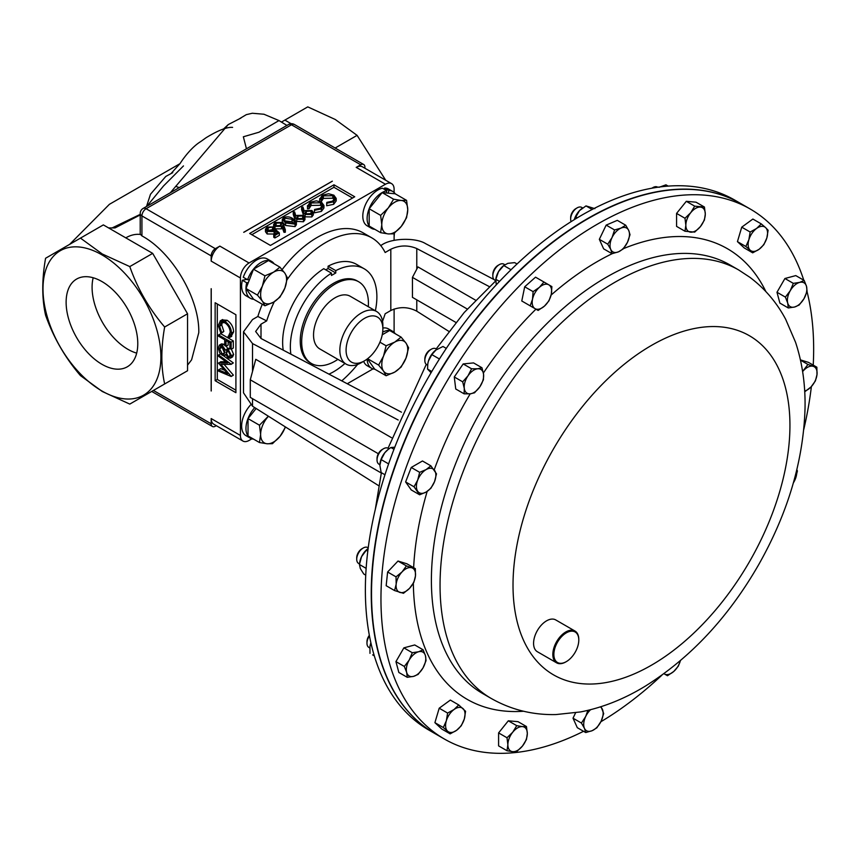 <?xml version="1.0" encoding="UTF-8"?>
<svg xmlns="http://www.w3.org/2000/svg" width="860" height="860" viewBox="0 0 860 860"><rect width="100%" height="100%" fill="white"/><g stroke="black" fill="none" stroke-linecap="round" stroke-linejoin="round"><path stroke-width="1.29" d="M136.686 353.127A50.665 29.251 60 0 1 127.914 349.321A50.665 29.251 60 0 1 93.181 277.758M101.953 364.307A50.665 29.251 60 0 1 68.854 319.662A50.665 29.251 60 0 1 76.615 279.059A50.665 29.251 60 0 1 101.953 281.564A50.665 29.251 60 0 1 135.052 326.219A50.665 29.251 60 0 1 127.28 366.812A50.665 29.251 60 0 1 101.953 364.307M361.361 362.64L364.468 360.834A26.004 15.018 -60 0 1 346.085 350.224A26.004 15.018 -60 0 1 364.468 318.372A26.004 15.018 -60 0 1 382.861 328.982A26.004 15.018 -60 0 1 364.468 360.834L361.361 362.64A30.412 17.555 -60 0 1 346.15 364.145A30.412 17.555 -60 0 1 341.485 339.775A30.412 17.555 -60 0 1 361.361 312.975A30.412 17.555 -60 0 1 376.562 311.471A30.412 17.555 -60 0 1 382.861 325.392L382.861 328.982M346.15 364.145L319.845 348.956A30.412 17.555 -60 0 1 315.179 324.585A30.412 17.555 -60 0 1 335.045 297.786A30.412 17.555 -60 0 1 350.256 296.281L376.562 311.471M337.883 359.373A47.192 27.251 -60 0 1 335.045 361.146A47.192 27.251 -60 0 1 311.46 363.49A47.192 27.251 -60 0 1 304.225 325.671A47.192 27.251 -60 0 1 335.045 284.09A47.192 27.251 -60 0 1 358.642 281.747A47.192 27.251 -60 0 1 368.295 306.697M358.642 281.747L357.212 280.919A47.192 27.251 120 0 0 333.615 283.252A47.192 27.251 120 0 0 302.785 324.844A47.192 27.251 120 0 0 310.019 362.651L311.46 363.49M291.142 123.711L284.875 120.099L307.772 106.876L335.26 119.486L357.094 135.353L385.721 180.256M394.417 233.178L394.106 236.941M101.953 391.01A83.366 48.128 60 0 1 43 288.906A83.366 48.128 60 0 1 101.953 254.872A83.366 48.128 60 0 1 160.895 356.975A83.366 48.128 60 0 1 101.953 391.01M80.464 238.112L102.286 253.99L129.785 266.589C137.6 288.777 149.221 308.923 164.658 327.004C160.917 348.042 160.917 367.026 164.658 383.958L129.785 404.092L102.286 391.493L80.464 375.616C65.156 357.76 53.524 337.625 45.58 315.212C41.839 298.495 41.839 279.511 45.58 258.258L103.35 224.901L152.682 253.377L129.785 266.589M416.777 299.85L416.777 311.18C408.124 306.73 399.47 306.504 390.816 310.503L385.151 313.771A91.783 52.997 -60 0 1 382.539 321.274M357.631 364.414A91.783 52.997 -60 0 1 341.764 380.862M740.567 203.444L734.698 200.057A305.956 176.644 120 0 0 467.474 318.845A305.956 176.644 120 0 0 376.852 663.608A305.956 176.644 120 0 0 428.742 730L434.601 733.386A305.956 176.644 -60 0 1 382.721 666.995A305.956 176.644 -60 0 1 473.333 322.231A305.956 176.644 -60 0 1 740.567 203.444A305.956 176.644 -60 0 1 740.707 203.53M253.646 439.17A21.274 12.276 -60 0 1 250.368 438.191A21.274 12.276 -60 0 1 254.732 407.608M248.024 418.616L259.462 425.216L260.623 434.536L259.462 442.524L248.024 435.923L248.024 418.616L256.151 408.5M250.368 438.191L246.046 435.697A21.274 12.276 -60 0 1 250.604 404.899M287.154 279.608A91.783 52.997 -60 0 1 371.81 237.854A91.783 52.997 -60 0 1 385.151 252.507L390.816 249.239C399.47 245.154 408.124 244.917 416.777 248.551L489.351 286.638M401.459 412.187L261.01 338.485L255.635 331.476L261.01 324.177L266.675 320.909A91.783 52.997 -60 0 1 274.286 301.72M283.219 350.138A61.189 35.325 -60 0 1 323.747 268.685L331.455 273.136A61.189 35.325 120 0 0 290.863 354.148M375.368 310.783A61.189 35.325 120 0 0 364.21 268.793L356.502 264.342A61.189 35.325 -60 0 0 328.079 266.192L328.079 268.524L325.768 269.857M475.537 300.161L417.949 266.923L412.445 277.371L412.445 297.356L455.864 322.414M467.292 309.03L412.445 277.371M252.528 398.675L252.528 406.221L243.498 392.816L243.498 331.788L252.528 319.544L257.849 316.469L266.675 320.909M243.498 331.788L252.528 343.57L398.18 420.002M252.528 406.221L378.69 485.696M378.346 453.736L250.281 379.798L255.764 359.319L391.515 437.697M416.777 311.18L448.812 331.369M380.7 245.541L381.99 244.799C391.805 238.059 415.788 237.424 425.603 243.649L494.059 279.575M257.849 316.469A91.783 52.997 -60 0 1 262.278 304.246M282.101 269.642A91.783 52.997 -60 0 1 363.156 232.856L371.81 237.854M250.281 379.798L250.281 397.385L381.313 473.032M215.14 302.741L215.14 380.711L235.909 392.697L235.909 314.738L215.14 302.741M211.227 288.734L211.227 390.999M394.106 192.457L394.106 189.232A12.234 7.063 120 0 0 391.569 183.631A12.234 7.063 120 0 0 385.452 184.244L249.067 262.977A12.234 7.063 120 0 0 240.413 277.973L240.413 435.45A12.234 7.063 120 0 0 242.95 441.051A12.234 7.063 120 0 0 249.067 440.449L251.862 438.837M333.959 184.792L249.679 233.447L270.449 245.433L354.728 196.779L333.959 184.792L333.959 187.286L251.84 234.694M332.358 181.191L243.788 232.329M394.106 332.368L394.106 309.009M394.106 240.359L394.106 233.425M347.268 383.754L373.014 368.886M384.226 189.232L384.656 187.996A21.274 12.276 -60 0 1 388.473 188.996L392.805 191.49A21.274 12.276 -60 0 1 395.277 193.844M374.81 229.308A21.274 12.276 -60 0 1 371.531 228.341L367.198 225.836A21.274 12.276 -60 0 1 365.005 205.755A21.274 12.276 -60 0 1 382.474 188.222L386.796 190.716L386.258 192.973L395.148 193.769L406.587 200.369L401.254 200.466L393.6 199.208L388.279 207.959L380.625 215.365L381.786 224.686L380.625 232.673L388.279 233.92L393.6 233.823L401.254 226.427L406.587 217.677L407.748 209.7L406.587 200.369M374.81 369.219A21.274 12.276 -60 0 1 371.531 368.241L367.198 365.737A21.274 12.276 -60 0 1 363.662 361.308M382.861 328.047A21.274 12.276 -60 0 1 388.473 328.896L392.805 331.401A21.274 12.276 -60 0 1 395.277 333.755M246.927 279.349L242.369 280.274L246.691 282.779L248.379 282.435L253.506 269.201L264.955 275.813L262.364 286.133L257.452 295.12L262.364 301.129L264.955 305.784L273.609 302.129L279.941 297.13L284.843 288.143L287.433 277.812L284.843 273.157L279.941 267.159L273.609 272.147L264.955 275.813M249.411 279.758L247.594 279.737L243.273 277.242A21.274 12.276 -60 0 1 267.309 258.946L271.642 261.44A21.274 12.276 -60 0 1 274.125 263.794M253.646 299.258A21.274 12.276 -60 0 1 250.368 298.291L246.046 295.786A21.274 12.276 -60 0 1 242.369 280.274M273.48 226.922L268.159 227.739L267.008 229.351L268.159 230.921L273.179 230.792L275.017 229.093L279.339 232.867L279.339 235.371L274.877 237.94L273.76 237.296L273.76 234.801L277.458 232.662L275.189 230.673L275.189 233.178L274.114 234.038L267.148 233.963L265.46 231.705L265.46 229.212L267.105 227.061L273.48 226.922L273.48 229.416L267.664 230.577M275.738 233.662L275.189 233.178M285.327 229.727L285.327 232.232L283.983 232.318L282.467 228.136L281.446 228.846L274.996 228.846L273.598 226.975L273.598 224.471L275.071 222.46L281.671 222.471L283.606 224.998L285.327 229.727L283.983 229.824L282.467 225.632L281.446 226.341L274.996 226.341L273.598 224.471M295.27 220.289L293.26 214.462L293.26 211.958L294.582 211.818L295.98 216.118L297.033 215.408L303.58 215.344L301.623 209.636L301.623 207.131L302.946 207.002L304.333 211.291L305.397 210.582L311.943 210.517L313.319 212.377L311.815 214.441L305.106 214.452L303.171 211.893L301.623 207.131M303.58 215.344L304.956 217.204L304.956 219.698L303.451 221.762L296.141 221.353M320.554 202.788L311.083 202.96L309.019 206.239L307.514 206.357L309.965 202.315L316.351 200.821L321.597 202.261L323.951 205.486L323.951 207.98L321.404 211.399L314.394 212.828L314.588 209.453L320.35 208.227L322.457 205.357L320.554 202.788L320.554 205.282L311.083 205.454L309.019 208.744L307.514 208.862L307.428 205.68L307.514 208.862M322.081 206.636L320.554 205.282M332.809 195.714L323.349 195.876L321.274 199.165L319.78 199.283L322.221 195.242L328.606 193.747L333.863 195.188L336.206 198.413L336.206 200.907L333.659 204.325L326.649 205.744L326.843 202.379L332.605 201.143L334.712 198.284L332.809 195.714L332.809 198.208L323.349 198.38L321.274 201.659L320.511 201.724M334.336 199.563L332.809 198.208M319.705 201.423L319.694 198.606L319.78 201.444M352.557 198.036L333.959 187.286M313.319 212.377L313.319 214.882L311.815 216.935L304.913 216.827M296.388 222.256L296.388 224.761L295.066 226.61L285.595 225.47L282.284 221.923L282.284 219.418L283.639 217.516C287.1 216.354 290.218 216.752 292.981 218.709L296.388 222.256L295.066 224.105L285.595 222.976L282.284 219.418M223.428 355.696L233.318 362.92L231.147 364.35L220.859 364.393L231.147 376.304L233.318 375.239L231.147 376.487L218.601 371.165L218.601 369.864L220.762 368.617L224.675 370.273M224.084 364.382L233.318 375.046M218.601 369.864L227.631 373.691L218.601 363.242L220.762 361.705L225.954 361.684M219.354 345.139L222.159 345.354L225.589 350.203L228.255 349.622L231.469 355.728L230.426 358.136L228.222 357.964L225.589 354.385L224.589 355.481L222.256 355.266L219.655 352.664L218.279 348.02L219.354 345.139L221.514 343.892L224.718 344.365M226.363 346.075L227.653 348.676M227.76 348.956L230.415 348.375M231.372 349.128L233.641 354.481L232.587 356.889L230.426 358.136M226.008 346.279L224.718 345.537L224.718 339.775L218.601 336.249L218.601 334.948L220.762 333.702L233.318 340.947L233.318 347.999L231.147 349.257L229.867 348.504L229.867 342.753L226.008 340.517L226.008 346.279L228.169 345.032L228.169 341.775M221.966 319.92L227.115 320.275C231.179 323.081 233.361 326.94 233.641 331.842L231.007 336.647M222.417 322.027L221.729 324.973L223.826 331.358L223.073 332.067L220.912 333.315L218.279 325.488L220.472 320.78L222.643 319.533M217.3 303.988L217.3 379.464L235.909 390.204M364.919 168.248L364.919 167.195A5.869 3.386 120 0 0 363.737 164.529A5.869 3.386 120 0 0 360.77 164.798L356.373 167.334A12.234 7.063 -60 0 1 362.393 166.786L391.569 183.631M356.373 167.334L360.695 164.754A5.869 3.386 -60 0 1 363.64 164.464A5.869 3.386 -60 0 1 363.694 164.496M211.227 261.01A12.234 7.063 -60 0 1 219.784 246.186L215.387 248.733A5.869 3.386 120 0 0 211.227 255.925L211.162 261.085L211.162 255.882A5.869 3.386 -60 0 1 215.312 248.69L219.784 246.186M153.435 390.44L211.162 423.765L211.162 418.562L211.227 423.797A5.869 3.386 120 0 0 212.484 426.506A5.869 3.386 120 0 0 215.387 426.194L216.301 425.668M242.95 441.051L213.764 424.206A12.234 7.063 -60 0 1 211.227 418.723M217.3 379.464L215.14 380.711M222.288 319.705L220.128 320.952L224.954 321.522C229.018 324.327 231.189 328.187 231.469 333.089L233.641 331.842M231.469 333.089L228.846 337.894L228.094 336.325L228.964 335.819M231.727 336.357L228.846 337.894M224.954 321.522L227.115 320.275M228.545 336.11L230.19 332.261C229.953 328.24 228.179 325.08 224.869 322.779L221.203 322.371L219.569 326.219L221.665 332.605L223.826 331.358M221.665 332.605L220.912 333.315M219.569 326.219L221.729 324.973M218.601 334.948L231.147 342.194L233.318 340.947M231.147 342.194L231.147 349.257M230.19 354.911L228.233 350.912L226.975 350.848L226.169 352.643L228.266 356.685L229.523 356.739L230.19 354.911M225.589 350.203L228.47 348.203M224.879 351.933L222.117 346.634L220.45 346.483L219.569 348.784L222.235 353.944L223.933 354.062L224.879 351.933M231.469 355.728L233.641 354.481M228.255 349.622L230.018 348.601M222.159 345.354L224.32 344.108M228.266 356.685L230.136 355.599M228.351 350.977L230.426 355.438M226.169 352.643L228.33 351.396M222.235 353.944L224.772 352.879M221.826 346.494L224.395 352.697M219.569 348.784L221.729 347.537M218.601 362.952L227.653 362.931L218.601 356.319L218.601 355.008L220.569 353.868M218.601 355.008L231.147 364.167L233.318 362.92M336.206 198.413L333.659 201.821L333.659 204.325M333.659 201.821L326.649 203.25M321.253 198.746L321.274 201.659M323.349 195.876L323.349 198.38M323.951 205.486L321.404 208.905L321.404 211.399M321.404 208.905L314.394 210.324M308.998 205.82L309.019 208.744M311.083 202.96L311.083 205.454M306.332 211.334L305.257 212.689L306.149 213.936L310.75 213.764L311.847 212.269L311.019 211.119L306.332 211.334L306.16 213.936M305.106 214.452L305.106 216.956M311.815 214.441L311.815 216.935M311.019 211.119L311.019 213.592L306.332 213.828M304.956 217.204L303.451 219.268L296.754 219.278L294.808 216.72L293.26 211.958M297.969 216.161L296.904 217.516L297.786 218.752L302.387 218.59L303.483 217.096L302.666 215.946L297.969 216.161L297.796 218.762M296.754 219.278L296.754 221.783M303.451 219.268L303.451 221.762M302.666 215.946L302.666 218.418L297.969 218.655M292.013 219.278L284.724 218.182L283.789 219.515L284.262 220.601L286.573 222.417L293.916 223.482L294.851 222.127L292.013 219.278L292.013 221.773L284.466 220.837M285.595 222.976L285.595 225.47M295.066 224.105L295.066 226.61M294.185 223.31L292.013 221.773M284.724 218.182L284.724 220.676M280.532 225.578L281.553 224.256L280.65 223.019L276.135 223.138L275.082 224.578L275.92 225.75L280.532 225.578M274.996 226.341L274.996 228.846M281.446 226.341L281.446 228.846M282.467 225.632L282.467 228.136M283.983 229.824L283.983 232.318M280.65 223.019L280.65 225.503M280.65 225.513L275.931 225.761M276.135 223.138L276.135 225.632M279.339 232.867L274.877 235.447L274.877 237.94M268.159 227.739L268.159 230.233M272.512 227.481L272.512 229.975M275.189 230.673L274.114 231.533L267.148 231.458L267.148 233.963M267.148 231.458L265.46 229.212M274.114 231.533L274.114 234.038M274.877 235.447L273.76 234.801M259.462 442.524L267.116 443.771L272.448 443.685L280.091 436.278L285.563 427.033M268.352 416.186L259.462 425.216M285.284 426.85A18.361 10.599 -60 0 1 280.091 436.278A18.361 10.599 -60 0 1 267.116 443.771A18.361 10.599 120 0 1 260.623 434.536A18.361 10.599 -60 0 1 267.116 417.81A18.361 10.599 -60 0 1 268.46 416.262M408.597 347.773L406.006 343.108L401.104 337.109L394.762 342.108L386.108 345.763L383.528 356.094L378.615 365.081L383.528 371.079L386.108 375.745L394.762 372.079L401.104 367.091L406.006 358.093L408.597 347.773M382.248 334.776L389.655 330.498L401.104 337.109M367.435 358.846L374.67 369.133L386.108 375.745M367.607 358.717L378.615 365.081M379.926 342.194L386.108 345.763M383.528 356.094A18.361 10.599 -60 0 1 394.762 342.108A18.361 10.599 -60 0 1 406.006 343.108A18.361 10.599 -60 0 1 406.006 358.093A18.361 10.599 120 0 1 394.762 372.079A18.361 10.599 -60 0 1 383.528 371.079A18.361 10.599 -60 0 1 383.528 356.094M371.531 368.241A21.274 12.276 -60 0 1 367.134 359.082M382.668 332.175A21.274 12.276 -60 0 1 392.805 331.401M380.625 232.673L369.187 226.062L369.187 208.754L382.162 192.608L393.6 199.208M369.187 208.754L380.625 215.365M382.162 192.608L386.258 192.973M388.279 233.92A18.361 10.599 -60 0 1 381.786 224.686A18.361 10.599 -60 0 1 388.279 207.959A18.361 10.599 -60 0 1 401.254 200.466A18.361 10.599 120 0 1 407.748 209.7A18.361 10.599 -60 0 1 401.254 226.427A18.361 10.599 -60 0 1 388.279 233.92M388.053 193.134L388.978 190.501A21.274 12.276 -60 0 1 392.805 191.49M371.531 228.341A21.274 12.276 -60 0 1 369.338 208.249A21.274 12.276 -60 0 1 386.796 190.716M384.656 187.996L388.978 190.501M264.955 305.784L253.506 299.183L246.014 288.519L257.452 295.12M246.014 288.519L248.379 282.435M253.506 269.201L268.503 260.548L279.941 267.159M284.843 288.143A18.361 10.599 -60 0 1 273.609 302.129A18.361 10.599 -60 0 1 262.364 301.129A18.361 10.599 -60 0 1 262.364 286.133A18.361 10.599 120 0 1 273.609 272.147A18.361 10.599 -60 0 1 284.843 273.157A18.361 10.599 -60 0 1 284.843 288.143M247.594 279.737A21.274 12.276 -60 0 1 271.642 261.44M250.368 298.291A21.274 12.276 -60 0 1 246.691 282.779M183.47 165.916L163.475 186.029L146.813 206.314M179.772 163.787L109.392 204.325L69.638 244.369M175.752 186.319L179.181 187.62M187.555 365.135L191.597 359.824L198.778 332.68C199.627 298.452 171.871 251.969 141.932 235.909L140.212 234.092L140.212 213.517A5.869 3.386 0 0 0 141.932 215.914L211.162 255.882A5.869 3.386 0 0 0 211.227 255.925M215.387 248.733A5.869 3.386 60 0 0 215.312 248.69L146.082 208.722A5.869 3.386 60 0 0 143.147 208.432L288.53 124.496A5.869 3.386 60 0 1 291.465 124.786L146.082 208.722A5.869 3.386 120 0 0 141.932 215.914L141.932 235.909M278.995 120.572L259.01 132.214L243.348 136.783L246.454 148.791M240.961 118.035L228.266 124.571L170.345 192.726M284.875 120.099L281.5 122.045M164.658 383.958L187.555 370.735L187.555 313.782L152.682 253.377M140.212 214.935L115.079 227.9L140.212 214.935M114.627 227.922L108.586 227.922M335.163 148.017L357.094 135.353M187.555 313.782L164.658 327.004M328.079 266.192L335.776 270.642L335.776 272.975L328.079 268.524M364.21 268.793A61.189 35.325 120 0 0 335.776 270.642M328.961 374.143A61.189 35.325 120 0 0 344.957 363.457M335.776 272.975L331.455 275.469L331.455 273.136M575.695 632.347A17.619 10.17 120 0 0 558.108 641.173A17.619 10.17 120 0 0 556.957 662.135A17.619 10.17 120 0 0 566.321 661.63A17.619 10.17 120 0 0 578.791 640.044A17.619 10.17 120 0 0 575.695 632.347M566.063 661.781A18.361 10.599 -60 0 1 565.805 661.931A18.361 10.599 -60 0 1 556.624 662.845A18.361 10.599 -60 0 1 556.044 662.458A18.361 10.599 -60 0 1 556.936 641.13A18.361 10.599 -60 0 1 574.985 631.046A18.361 10.599 -60 0 1 575.566 631.423A18.361 10.599 -60 0 1 578.791 639.453A18.361 10.599 -60 0 1 578.78 639.754M556.624 662.845L537.382 651.729A18.361 10.599 -60 0 1 536.801 651.353A18.361 10.599 -60 0 1 537.683 630.014A18.361 10.599 -60 0 1 555.743 619.931L574.985 631.046M750.286 209.055L740.858 203.616A305.956 176.644 120 0 0 683.56 189.286A305.956 176.644 120 0 0 412.015 424.603A305.956 176.644 120 0 0 434.902 733.558L444.33 738.998A305.956 176.644 -60 0 1 434.655 732.655A305.956 176.644 -60 0 1 449.414 377.088A305.956 176.644 -60 0 1 750.286 209.055A305.956 176.644 -60 0 1 759.971 215.408A305.956 176.644 -60 0 1 803.778 280.22M369.456 635.884A9.18 5.3 120 0 0 368.865 636.819A9.18 5.3 120 0 0 366.973 643.216A9.18 5.3 120 0 0 368.865 647.419L369.8 647.956M369.348 635.303A7.353 4.246 120 0 0 368.488 636.604A7.353 4.246 120 0 0 366.973 641.721L366.973 643.216M503.895 264.181L504.798 264.697L503.895 264.181A9.18 5.3 120 0 0 499.305 264.633A9.18 5.3 120 0 0 492.823 275.877A9.18 5.3 120 0 0 494.715 280.081L495.618 280.596L494.715 280.081M499.305 264.633L498.015 265.375A7.353 4.246 120 0 0 492.823 274.383L492.823 275.877M436.858 349.3L435.912 348.762A9.18 5.3 120 0 0 433.805 348.354A9.18 5.3 120 0 0 431.322 349.214A9.18 5.3 120 0 0 424.829 360.458A9.18 5.3 120 0 0 426.732 364.651L427.646 365.188M431.322 349.214L430.032 349.956A7.353 4.246 120 0 0 424.829 358.964L424.829 360.458M368.231 547.809L367.8 547.562A9.18 5.3 120 0 0 363.21 548.013A9.18 5.3 120 0 0 360.727 550.024A9.18 5.3 120 0 0 356.717 559.258A9.18 5.3 120 0 0 358.62 563.461L359.512 563.966M363.21 548.013L361.92 548.755A7.353 4.246 120 0 0 359.931 550.368A7.353 4.246 120 0 0 356.717 557.764L356.717 559.258M582.65 207.937L581.726 207.41A9.18 5.3 120 0 0 577.146 207.862A9.18 5.3 120 0 0 570.653 219.106A9.18 5.3 120 0 0 571.115 221.633M577.146 207.862L575.856 208.614A7.353 4.246 120 0 0 570.653 217.623L570.653 219.106M657.825 187.244L657.556 187.093A9.18 5.3 120 0 0 652.976 187.544A9.18 5.3 120 0 0 652.009 188.179M377.035 459.96L377.035 458.477A7.353 4.246 120 0 1 382.238 449.468L383.528 448.726A9.18 5.3 120 0 0 377.035 459.96A9.18 5.3 120 0 0 378.938 464.163L379.883 464.712M788.297 307.966L794.597 307.009L799.144 305.053L803.992 298.678A13.76 7.944 -60 0 1 794.597 307.009A13.76 7.944 -60 0 1 787.717 303.042L788.297 307.966L779.891 303.107L776.988 292.26L784.922 278.5L795.779 275.598L804.186 280.446L799.628 282.402A13.76 7.944 -60 0 1 806.508 286.38L804.186 280.446M529.728 305.579L521.784 300.989L524.697 286.788L535.543 277.167L543.95 282.015L539.392 287.326L533.103 291.637L532.512 299.248A13.76 7.944 -60 0 1 539.392 287.326A13.76 7.944 120 0 1 548.788 284.81A13.76 7.944 -60 0 1 551.303 294.206A13.76 7.944 -60 0 1 544.434 306.117A13.76 7.944 -60 0 1 535.038 308.643A13.76 7.944 -60 0 1 532.512 299.248L530.19 305.848L538.134 310.428L544.434 306.117L548.981 300.806L551.303 294.206L551.894 286.606L543.95 282.015M464.142 393.837L455.736 388.989L454.273 376.97L463.185 363.93L473.559 362.909L481.965 367.757L477.644 368.779A13.76 7.944 -60 0 1 483.567 374.272A13.76 7.944 -60 0 1 479.848 386.796A13.76 7.944 -60 0 1 470.205 393.826A13.76 7.944 -60 0 1 464.282 388.333A13.76 7.944 -60 0 1 468.001 375.809L462.68 381.829L464.282 388.333L464.142 393.837L470.205 393.826L474.516 392.816L479.848 386.796L483.427 379.776L483.567 374.272L481.965 367.757M394.568 590.562L386.161 585.703L387.623 571.997L398.008 561.042L406.909 563.794L415.326 568.654L411.736 567.772A13.76 7.944 -60 0 1 415.455 576.007A13.76 7.944 -60 0 1 409.532 588.337A13.76 7.944 -60 0 1 399.889 592.433A13.76 7.944 -60 0 1 396.17 584.209L394.568 590.562L403.48 593.303L409.532 588.337L413.853 582.349L415.455 576.007L415.326 568.654M612.041 253.689L603.634 248.841L599.334 239.338L606.171 225.105L617.308 220.364L625.714 225.223L621.017 228.094L614.577 229.953L612.03 237.575A13.76 7.944 -60 0 1 621.017 228.094A13.76 7.944 120 0 1 628.735 230.469A13.76 7.944 -60 0 1 627.456 242.337A13.76 7.944 -60 0 1 618.48 251.829A13.76 7.944 -60 0 1 610.761 249.443A13.76 7.944 -60 0 1 612.03 237.575L607.74 244.186L610.761 249.443L612.041 253.689L618.48 251.829L623.178 248.959L627.456 242.337L630.014 234.715L628.735 230.469L625.714 225.223M419.648 494.79L411.241 489.931L405.619 481.944L411.241 467.464L422.475 460.981L430.881 465.84L426.13 469.581A13.76 7.944 -60 0 1 434.558 470.334A13.76 7.944 -60 0 1 434.558 481.568A13.76 7.944 -60 0 1 426.13 492.049A13.76 7.944 -60 0 1 417.713 491.296A13.76 7.944 -60 0 1 417.713 480.063L414.036 486.792L419.648 494.79L426.13 492.049L430.881 488.297L434.558 481.568L436.493 473.828L430.881 465.84M807.013 291.54A305.956 176.644 -60 0 1 813.227 365.113M811.378 386.57A305.956 176.644 -60 0 1 803.767 429.473M661.953 675.111A305.956 176.644 -60 0 1 600.861 721.755M583.542 731.29A305.956 176.644 -60 0 1 444.33 738.998M684.979 231.232L676.573 226.384L676.573 213.409L686.301 201.315L696.019 202.186L704.437 207.034L694.708 206.163L690.709 212.721A13.76 7.944 -60 0 1 700.438 207.099A13.76 7.944 120 0 1 705.297 214.022A13.76 7.944 -60 0 1 700.438 226.556A13.76 7.944 -60 0 1 690.709 232.178A13.76 7.944 -60 0 1 685.85 225.255A13.76 7.944 -60 0 1 690.709 212.721L684.979 218.268L685.85 225.255L684.979 231.232L694.708 232.103L700.438 226.556L704.437 220.009L705.297 214.022L704.437 207.034M507.002 750.737L512.732 751.672A13.76 7.944 120 0 1 507.873 744.749A13.76 7.944 -60 0 1 512.732 732.215L507.002 737.762L507.873 744.749L507.002 750.737L498.596 745.878L498.596 732.913L508.314 720.809L518.042 721.68L526.449 726.528L522.461 726.603A13.76 7.944 -60 0 1 527.32 733.515A13.76 7.944 -60 0 1 522.461 746.05A13.76 7.944 -60 0 1 512.732 751.672L516.731 751.597L522.461 746.05L526.449 739.503L527.32 733.515L526.449 726.528M800.434 359.878L808.454 362.361L816.86 367.209L813.28 366.338A13.76 7.944 -60 0 1 817 374.562L816.86 367.209M600.323 706.92A13.76 7.944 -60 0 1 602.409 709.328A13.76 7.944 -60 0 1 601.14 721.196A13.76 7.944 -60 0 1 592.153 730.688A13.76 7.944 120 0 1 584.434 728.302A13.76 7.944 -60 0 1 585.714 716.434L581.424 723.045L584.434 728.302L585.725 732.548L577.307 727.7L573.018 718.197L575.598 712.8M752.693 252.829L759.122 249.271L763.83 244.702L766.841 237.973A13.76 7.944 -60 0 1 759.122 249.271A13.76 7.944 -60 0 1 750.135 250.152L752.693 252.829L744.287 247.97L737.439 241.628L741.739 227.169L752.876 219.042L761.283 223.901L756.585 228.459A13.76 7.944 -60 0 1 765.572 227.577L761.283 223.901M450.145 733.87L441.739 729.011L434.902 722.669L439.202 708.21L450.339 700.083L458.745 704.942L454.048 709.5A13.76 7.944 -60 0 1 463.035 708.618A13.76 7.944 -60 0 1 464.303 719.014A13.76 7.944 -60 0 1 456.585 730.312A13.76 7.944 -60 0 1 447.598 731.204L450.145 733.87L456.585 730.312L461.283 725.743L464.303 719.014L465.582 711.284L458.745 704.942M407.253 677.314L398.846 672.466L395.933 661.62L403.877 647.859L414.724 644.957L423.131 649.805L418.583 651.762A13.76 7.944 -60 0 1 425.453 655.728A13.76 7.944 -60 0 1 422.937 668.037A13.76 7.944 -60 0 1 413.542 676.368A13.76 7.944 -60 0 1 406.662 672.391L407.253 677.314L413.542 676.368L418.1 674.412L422.937 668.037L426.044 660.652L425.453 655.728L423.131 649.805M426.13 469.581A13.76 7.944 120 0 0 417.713 480.063L419.648 472.323L426.13 469.581M411.241 467.464L419.648 472.323M405.619 481.944L414.036 486.792M676.573 213.409L684.979 218.268M686.301 201.315L694.708 206.163M793.393 482.804A13.76 7.944 120 0 0 795.457 478.708L797.403 470.968L796.844 469.721M796.629 470.57A13.76 7.944 -60 0 1 795.457 478.708L793.296 483.127M512.732 732.215A13.76 7.944 -60 0 1 522.461 726.603L516.731 725.657L512.732 732.215M508.314 720.809L516.731 725.657M498.596 732.913L507.002 737.762M599.334 239.338L607.74 244.186M606.171 225.105L614.577 229.953M802.627 371.584A13.76 7.944 -60 0 1 803.638 370.434A13.76 7.944 -60 0 1 813.28 366.338L807.948 364.457L802.606 371.466M804.713 391.816L811.077 386.892A13.76 7.944 -60 0 1 804.67 391.01M811.077 386.892A13.76 7.944 120 0 0 817 374.562L815.398 380.915L811.077 386.892M800.488 360.157L807.948 364.457M402.093 571.879A13.76 7.944 -60 0 1 411.736 567.772L406.414 565.901L402.093 571.879A13.76 7.944 120 0 0 396.17 584.209L396.03 576.856L402.093 571.879M398.008 561.042L406.414 565.901M387.623 571.997L396.03 576.856M587.885 710.382L585.714 716.434A13.76 7.944 -60 0 1 590.583 709.715M585.725 732.548L592.153 730.688L596.851 727.818L601.14 721.196L603.688 713.574L601.033 706.694M573.018 718.197L581.424 723.045M748.866 239.757A13.76 7.944 -60 0 1 756.585 228.459L750.146 232.017L748.866 239.757L745.856 246.487L750.135 250.152A13.76 7.944 -60 0 1 748.866 239.757M766.841 237.973A13.76 7.944 120 0 0 765.572 227.577L768.12 230.244L766.841 237.973M741.739 227.169L750.146 232.017M737.439 241.628L745.856 246.487M477.644 368.779A13.76 7.944 120 0 0 468.001 375.809L471.592 368.789L477.644 368.779M463.185 363.93L471.592 368.789M454.273 376.97L462.68 381.829M446.329 720.798A13.76 7.944 -60 0 1 454.048 709.5L447.608 713.069L446.329 720.798A13.76 7.944 120 0 0 447.598 731.204L443.308 727.528L446.329 720.798M439.202 708.21L447.608 713.069M434.902 722.669L443.308 727.528M521.784 300.989L530.19 305.848M524.697 286.788L533.103 291.637M680.389 660.663A13.76 7.944 -60 0 1 673.778 671.445L667.489 675.745L664.382 673.961A13.76 7.944 120 0 0 673.778 671.445L678.336 666.134L680.4 660.652M790.232 290.734A13.76 7.944 -60 0 1 799.628 282.402L793.328 283.359L790.232 290.734L785.395 297.108L787.717 303.042A13.76 7.944 -60 0 1 790.232 290.734M803.992 298.678A13.76 7.944 120 0 0 806.508 286.38L807.088 291.303L803.992 298.678M784.922 278.5L793.328 283.359M776.988 292.26L785.395 297.108M409.188 660.093A13.76 7.944 -60 0 1 418.583 651.762L412.284 652.718L409.188 660.093A13.76 7.944 120 0 0 406.662 672.391L404.34 666.468L409.188 660.093M403.877 647.859L412.284 652.718M395.933 661.62L404.34 666.468M380.012 463.389A13.76 7.944 -60 0 1 380.023 463.293A13.76 7.944 -60 0 1 384.742 452.801A13.76 7.944 -60 0 1 387.903 449.64A13.76 7.944 -60 0 1 388.096 449.5M388.613 463.895L381.173 459.606L379.873 465.335L381.173 472.57L384.957 474.763M381.173 459.606L384.742 452.801L388.333 449.307L390.902 447.501L393.977 449.275M390.902 447.501L394.772 447.221M389.021 448.791L388.118 448.264A9.18 5.3 120 0 0 383.528 448.726L382.238 449.468M659.039 187.319L665.952 184.825L668.188 186.115M592.153 209.475L585.982 205.905L579.489 210.635A13.76 7.944 120 0 0 574.254 219.676M574.319 219.633L579.489 210.635A13.76 7.944 -60 0 1 581.51 208.786A13.76 7.944 -60 0 1 581.607 208.722M575.598 216.86L577.275 217.827M585.982 205.905L594.884 208.657M366.145 568.374L359.448 564.504L359.706 562.58A13.76 7.944 -60 0 1 361.565 556.635A13.76 7.944 -60 0 1 367.585 548.938A13.76 7.944 -60 0 1 367.768 548.798M367.811 551.142L366.285 550.26L361.565 556.635L359.448 564.504L360.297 568.503L363.748 573.996L365.737 575.157M366.285 550.26L368.144 548.508M439.428 358.996L431.849 354.621L428.409 361.103A13.76 7.944 120 0 0 427.818 363.78A13.76 7.944 120 0 0 427.807 363.877M427.818 363.78L428.409 361.103A13.76 7.944 -60 0 1 435.697 350.138L442.986 346.494L446.286 348.408M431.064 372.724L427.56 369.08L431.774 371.52M427.785 363.984L427.56 369.08M431.849 354.621L436.127 349.805M511.033 269.728L503.767 265.536L498.499 271.663A13.76 7.944 120 0 0 495.801 279.199L495.683 280.081L495.833 279.296L499.51 281.413M496.263 284.875L495.833 279.296L498.499 271.663A13.76 7.944 -60 0 1 503.68 265.557L507.894 263.332L514.624 262.633L517.075 263.945M372.649 654.89A13.76 7.944 -60 0 1 372.627 654.879L374.315 655.847M369.929 646.688A13.76 7.944 -60 0 1 369.95 646.537A13.76 7.944 -60 0 1 370.133 645.495A13.76 7.944 -60 0 1 370.886 642.807M369.983 653.342L369.95 646.57L370.907 642.861M390.816 310.503L390.816 249.239M261.01 324.177L261.01 338.485M252.528 343.57L252.528 371.402M416.777 248.551L416.777 269.159M240.413 277.973L211.162 261.085M211.162 418.562L240.413 435.45M385.452 184.244L356.201 167.356M219.816 246.089L249.067 262.977M303.171 211.893L303.171 214.387M294.808 216.72L294.808 219.214M211.162 390.956L211.162 288.691M288.53 124.496A5.869 5.869 0 0 1 294.41 124.496A5.869 3.386 120 0 0 291.465 124.786L360.695 164.754A5.869 3.386 60 0 1 360.77 164.798M243.724 232.286L332.293 181.159M212.431 426.485A5.869 3.386 -60 0 1 212.377 426.452A5.869 3.386 -60 0 1 211.162 423.765A5.869 3.386 0 0 0 211.227 423.797M140.287 234.457C135.525 233.888 130.666 235.027 125.732 237.876M482.643 693.515A247.411 142.846 -60 0 1 474.806 688.376A247.411 142.846 -60 0 1 486.749 400.857A247.411 142.846 -60 0 1 730.043 264.977L738.697 269.975A247.411 142.846 -60 0 0 495.403 405.845A247.411 142.846 -60 0 0 483.471 693.375A247.411 142.846 -60 0 0 491.296 698.503L482.643 693.515M623.403 248.669A260.193 150.221 -60 0 1 735.633 254.098A260.193 150.221 -60 0 1 765.851 291.551M523.546 711.241A260.193 150.221 -60 0 1 458.982 693.966A260.193 150.221 -60 0 1 413.348 583.241M547.379 670.821A195.811 113.058 -60 0 1 560.183 437.804A195.811 113.058 -60 0 1 755.585 339.786A195.811 113.058 -60 0 1 742.771 572.803A195.811 113.058 -60 0 1 547.379 670.821M413.638 567.675A260.193 150.221 -60 0 1 427.173 491.404M434.214 469.861A260.193 150.221 -60 0 1 470.194 393.826M483.374 373.004A260.193 150.221 -60 0 1 535.952 309.17M551.12 295.055A260.193 150.221 -60 0 1 612.288 253.635M375.261 509.582L381.388 472.699M388.043 448.221L426.281 364.339M436.192 348.923L464.206 312.524L495.596 281.026M225.761 354.815L224.589 355.481M294.41 124.496L363.64 164.464A5.869 5.869 0 0 1 363.737 164.529M143.147 208.432A5.869 5.869 0 0 0 140.212 213.517M151.715 391.429L212.377 426.452A5.869 5.869 0 0 0 212.484 426.506M286.917 125.431L278.984 120.572L263.966 114.24L252.302 113.251L246.304 114.649L239.811 118.519M228.266 124.571L223.331 129.172M232.598 127.387C226.965 126.915 218.085 130.376 205.948 137.804L200.67 141.599C189.361 148.533 180.052 163.54 180.116 163.486L171.011 173.57M172.742 172.656L165.776 176.45L150.489 194.242L146.512 206.486M140.212 214.376L112.359 227.814M651.805 188.222L652.976 187.544M491.296 698.503C511.216 709.758 532.77 715.111 555.958 714.563L580.683 711.919C603.021 707.5 624.747 698.793 645.882 685.786C690.838 657.502 728.366 617.243 758.477 565.02C787.792 513.28 803.304 461.261 805.014 408.962C805.551 385.269 802.401 363.06 795.575 342.334L785.685 319.329C776.752 302.526 764.787 288.498 749.769 277.232L738.697 269.975M578.791 640.044L578.791 639.453"/></g></svg>

